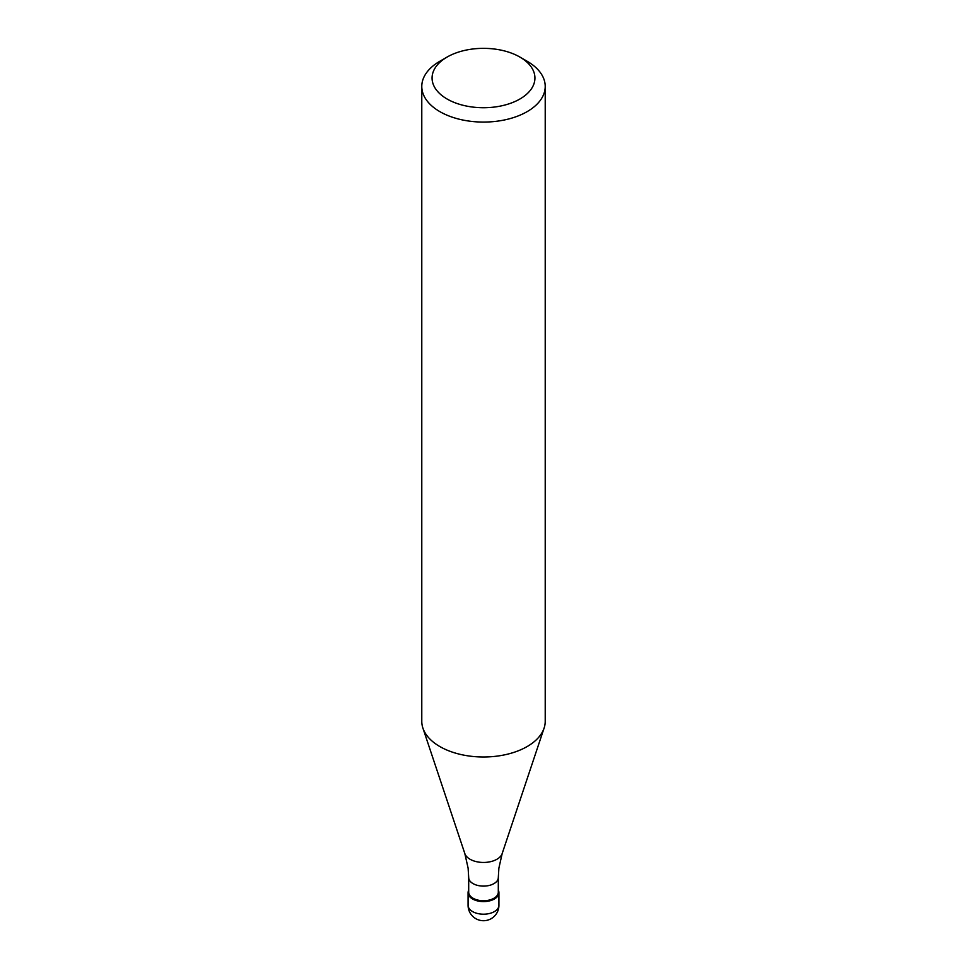 <?xml version="1.0" encoding="UTF-8"?>
<svg xmlns="http://www.w3.org/2000/svg" width="967" height="967" viewBox="0 0 967 967"><rect width="100%" height="100%" fill="white"/><g stroke="black" fill="none" stroke-linecap="round" stroke-linejoin="round"><path stroke-width="1.45" d="M494.415 898.984A15.424 8.908 180 0 1 477.601 900.918A15.424 8.908 180 0 1 468.076 892.686A15.424 8.908 180 0 1 468.693 890.196A15.424 8.908 0 0 0 475.643 900.35A15.424 8.908 0 0 0 494.415 898.984A15.424 8.908 0 0 0 498.307 890.196A15.424 8.908 180 0 1 498.924 892.686A15.424 8.908 180 0 1 494.415 898.984M468.693 892.19A14.807 8.546 0 0 0 477.831 900.084A14.807 8.546 0 0 0 493.968 898.234A14.807 8.546 0 0 0 498.307 892.19L498.307 877.565A14.807 8.546 180 0 1 493.968 883.608A14.807 8.546 180 0 1 477.831 885.458A14.807 8.546 180 0 1 468.693 877.565L468.693 892.19M421.781 86.438L421.781 721.37A61.719 35.634 0 0 0 422.905 728.115A61.719 35.634 0 0 0 465.417 755.432A61.719 35.634 0 0 0 527.136 746.56A61.719 35.634 0 0 0 544.095 728.115A61.719 35.634 0 0 0 545.219 721.37L545.219 86.438A61.719 35.634 180 0 1 527.136 111.64A61.719 35.634 180 0 1 459.881 119.364A61.719 35.634 180 0 1 421.781 86.438A61.719 35.634 180 0 1 439.864 61.247L447.129 57.041A51.432 29.687 180 0 1 447.129 57.041A51.432 29.687 180 0 1 519.871 57.053A51.432 29.687 180 0 1 519.871 99.033A51.432 29.687 180 0 1 447.129 99.033A51.432 29.687 180 0 1 447.129 57.053L439.864 61.247M519.871 57.053L527.136 61.247A61.719 35.634 180 0 1 545.219 86.438M468.076 892.686L468.076 905.293A15.424 8.908 0 0 0 477.601 913.513A15.424 8.908 0 0 0 494.415 911.591A15.424 8.908 0 0 0 498.924 905.293L498.924 892.686M468.693 877.565L468.113 868.124L464.825 853.559A19.014 10.975 0 0 0 477.928 861.972A19.014 10.975 0 0 0 496.953 859.24A19.014 10.975 0 0 0 502.175 853.559L498.887 868.124L498.307 877.565M468.076 905.293A15.424 15.424 0 0 0 491.212 918.65A15.424 15.424 0 0 0 498.924 905.293M464.825 853.559L422.905 728.115M502.175 853.559L544.095 728.115"/></g></svg>
